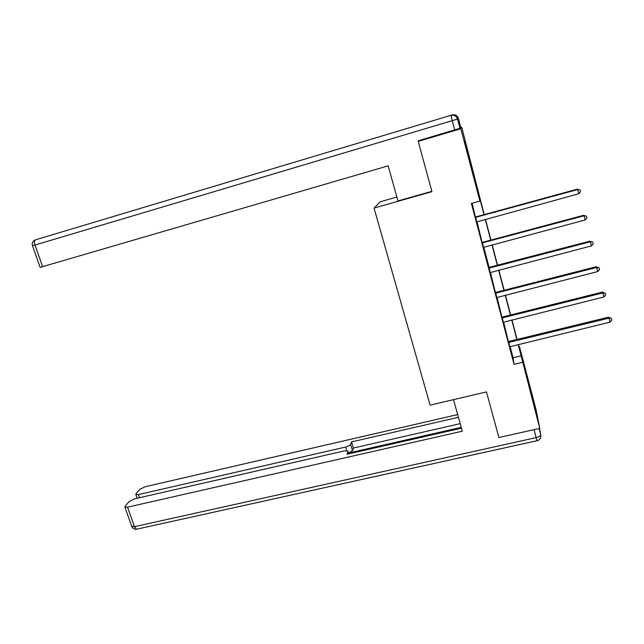 <?xml version="1.0" encoding="UTF-8"?>
<svg xmlns="http://www.w3.org/2000/svg" width="644" height="644" viewBox="0 0 644 644"><rect width="100%" height="100%" fill="white"/><g stroke="black" fill="none" stroke-linecap="round" stroke-linejoin="round"><path stroke-width="0.97" d="M532.427 399.079L528.587 383.083L532.427 399.079M467.987 154.423L464.775 140.98L468.18 153.095L471.376 166.474L467.987 154.423M396.889 197.048L380.234 201.781L374.043 208.076L430.103 405.14L486.47 391.922L498.891 437.526L539.777 428.381L518.203 344.492M460.38 127.689L461.74 127.279L484.256 214.718M519.064 346.907L519.523 346.794L535.913 409.077L539.777 428.381M484.038 214.774L479.772 198.577L479.893 201.089L471.392 203.456L514.065 364.343L513.075 357.758L510.104 346.544M508.358 341.417L503.616 322.064M501.877 316.993L497.055 297.343M495.341 292.336L490.438 272.372M489.142 267.485L483.757 247.159M482.066 242.289L477.003 221.689M475.336 216.883L472.116 203.254M475.465 216.899L476.777 221.85M482.203 242.297L483.531 247.312M488.868 267.453L490.213 272.525M495.469 292.352L496.838 297.496M502.014 317.009L503.391 322.209M508.486 341.433L509.879 346.689M374.043 208.076L431.939 191.679L418.238 141.358L420.009 140.231M418.238 141.358L460.838 128.76L461.74 127.279M514.065 364.343L522.381 362.347M479.893 201.089L460.838 128.76M516.907 339.589L511.739 319.955M510.459 315.117L505.21 295.177M503.954 290.404L498.617 270.158M497.377 265.441L491.968 244.881M490.744 240.236L485.238 219.354M518.42 344.443L520.642 352.872L519.523 346.794M485.463 219.29L490.961 240.172M492.185 244.825L497.603 265.384M498.842 270.094L504.171 290.347M505.435 295.121L510.684 315.061M511.956 319.907L517.124 339.533M513.075 357.758L521.181 355.81M475.465 217.39L577.708 189.553L578.739 193.772L476.673 221.93M475.739 217.422L475.739 216.931L577.241 189.175L580.147 190.077L580.558 191.767L578.739 193.772M577.241 189.175L580.147 190.077M431.85 191.34L397.976 200.936L388.171 165.838L40.137 267.373M459.961 128.317L460.702 127.198L458.375 118.383L457.522 119.051L459.961 128.317L418.238 140.754L418.375 141.269M453.505 399.65L462.32 431.198L127.552 507.158L134.443 526.687L536.17 437.614L534.069 429.661M346.754 450.671L345.651 447.041L138.436 494.576L139.531 497.715M345.651 447.041C348.348 446.332 350.006 445.455 350.634 444.416L352.51 450.607L348.468 453.006M458.431 417.296L351.552 441.913L350.634 444.416M457.675 414.575L145.222 486.727L139.837 489.327L136.005 493.723L135.852 494.576L138.436 494.576M348.686 453.875L347.857 451.001L344.17 450.945L134.781 498.802L129.186 501.531L125.105 506.208L124.936 507.142L127.552 507.158M347.993 451.597L347.019 454.253L461.482 428.196M461.241 427.342L348.476 453.038M460.202 423.631L353.411 448.055L352.51 450.607M353.411 448.055L351.552 441.913M482.235 242.901L584.108 215.788L585.122 219.966L483.427 247.393M482.501 242.933L482.469 242.329L583.617 215.297L586.531 216.287L586.934 217.954L585.122 219.966M583.617 215.297L586.531 216.287M488.933 268.162L590.435 241.758L591.45 245.895L490.108 272.605M488.74 267.437L589.928 241.154L592.842 242.225L593.245 243.883L591.45 245.895M589.928 241.154L592.842 242.225M495.558 293.165L596.706 267.469L597.704 271.567L496.733 297.568M495.832 293.197L495.743 292.384L596.167 266.753L596.706 267.469L599.097 267.904L599.492 269.546L597.704 271.567M596.167 266.753L599.097 267.904M502.127 317.927L602.913 292.923L603.903 296.973L503.286 322.29M502.392 317.959L502.28 317.041L602.349 292.094L602.913 292.923L605.279 293.326L605.674 294.952L603.903 296.973M602.349 292.094L605.279 293.326M508.631 342.447L609.063 318.12L610.037 322.129L509.774 346.762M508.897 342.479L508.752 341.465L608.475 317.186L609.063 318.12L611.406 318.498L611.8 320.1L610.037 322.129M608.475 317.186L611.406 318.498M476.399 217.366L476.391 216.875M35.549 239.809L452.209 114.938L35.549 239.809C34.333 240.486 34.148 242.233 34.993 245.05L42.657 266.753M454.736 129.959L452.273 120.661L32.498 245.775L40.153 267.413M452.273 120.661L457.522 119.051C456.387 116.017 454.221 114.809 451.033 115.429L452.273 120.661M458.375 118.383L458.375 118.383C457.296 115.501 455.244 114.35 452.209 114.938M539.1 428.534L540.767 434.829L539.495 428.445M124.936 507.142L131.827 526.623C132.785 528.531 134.355 529.4 136.512 529.231L134.443 526.687L131.674 526.204M537.104 440.705L537.064 440.713C539.245 440.182 540.509 438.83 540.847 436.648L540.767 434.829C540.67 435.916 539.141 436.841 536.17 437.614L537.064 440.713L137.116 529.102M483.153 242.885L483.121 242.281M489.199 268.194L489.134 267.477M489.851 268.146L489.786 267.437M496.476 293.157L496.387 292.344M503.045 317.919L502.924 317.001M509.541 342.447L509.388 341.425M34.623 240.22C32.49 241.532 31.781 243.384 32.498 245.775M348.018 451.533L348.726 453.867M135.852 494.576L137.148 498.263"/></g></svg>
